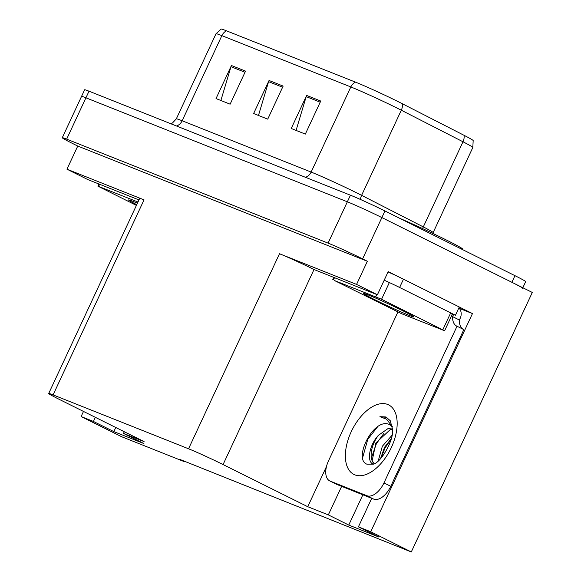 <?xml version="1.0" encoding="UTF-8"?>
<svg xmlns="http://www.w3.org/2000/svg" width="581" height="581" viewBox="0 0 581 581"><rect width="100%" height="100%" fill="white"/><g stroke="black" fill="none" stroke-linecap="round" stroke-linejoin="round"><path stroke-width="0.87" d="M459.28 307.015L472.462 313.58L459.295 308.344M341.635 486.355L328.33 514.889L307.741 506.705L223.068 464.56L314.016 269.519L377.403 294.778L388.195 271.639L399.292 277.159M223.068 464.56A27.38 1.053 -155 0 0 188.549 448.786L53.089 394.898L144.037 199.864L66.96 169.194L87.789 179.565L138.961 199.922M144.037 199.864A27.38 1.053 -155 0 0 139.651 198.455L48.702 393.49A27.38 1.053 -155 0 0 59.415 399.452L144.088 441.596L123.499 433.411L124.276 431.741M314.016 269.519A27.38 1.053 -155 0 0 279.497 253.744L356.574 284.414L367.366 261.268L77.752 146.056L72.981 143.689A27.38 1.053 25 0 1 62.276 137.726A27.38 1.053 25 0 1 66.662 139.135L328.083 243.127A27.38 1.053 25 0 1 362.602 258.901L367.366 261.268M377.403 294.778L356.574 284.414M62.276 137.726L81.543 96.402A27.38 1.053 25 0 1 85.93 97.811L347.351 201.803A27.38 1.053 25 0 1 381.87 217.577L532.298 292.454L411.29 551.95L370.722 531.76L472.462 313.58M95.335 417.332L93.418 421.443L81.108 416.548L121.676 436.738L184.656 461.793L184.845 461.387M81.108 416.548L83.49 411.435M66.96 169.194L77.752 146.056M184.656 461.793L179.892 459.418L411.29 551.95M53.089 394.898A27.38 1.053 -155 0 0 48.702 393.49M307.741 506.705L326.493 466.499M370.722 531.76L358.412 526.858L371.717 498.324M115.757 427.5L113.84 431.61L143.921 443.572L123.499 433.411M113.84 431.61L93.418 421.443M362.856 494.801L348.753 525.057L378.834 537.026L358.412 526.858M348.753 525.057L328.33 514.889M226.503 30.822A9.129 7.597 111.7 0 0 221.862 35.644A36.501 1.402 -155 0 0 216.009 33.763L221.114 29.05A33.894 1.3 25 0 1 226.503 30.822L355.478 82.132A33.894 1.3 25 0 1 398.21 101.66A33.894 1.3 25 0 1 402.335 103.738L464.03 135.3A33.894 1.3 25 0 1 473.166 140.544L472.832 147.487A36.501 1.402 -155 0 0 462.992 141.779A9.129 6.289 -62.9 0 0 464.03 135.3M522.827 287.74L525.674 281.632A27.38 1.053 25 0 0 514.962 275.677L384.956 210.968A27.38 1.053 25 0 0 350.437 195.194L89.016 91.195A27.38 1.053 25 0 0 84.623 89.794L81.543 96.402A27.38 1.053 25 0 1 85.93 97.811L347.351 201.803A27.38 1.053 25 0 1 381.87 217.577L511.876 282.286A27.38 1.053 25 0 1 522.588 288.249M220.874 100.498L230.991 66.706A7.299 6.079 -68.3 0 1 231.441 65.515L216.03 98.574L230.127 104.181L245.545 71.122L231.441 65.515M296.078 130.413L306.194 96.62A7.299 6.079 -68.3 0 1 306.645 95.429L291.234 128.488L305.33 134.095L320.748 101.043L306.645 95.429M258.472 115.459L268.589 81.66A7.299 6.079 -68.3 0 1 269.047 80.476L253.628 113.527L267.732 119.141L283.143 86.082L269.047 80.476M392.349 426.694L386.518 419.177L379.916 416.679L385.966 416.962L390.316 420.789L392.502 429.337C394.245 439.265 381.347 462.374 373.365 464.168L367.003 464.204C352.718 459.513 373.83 416.526 389.568 424.646L391.173 425.612M385.966 416.962L386.59 417.238M392.052 435.249L382.356 446.237L378.231 460.915M391.303 438.633L384.513 447.312L380.562 458.591M392.4 427.936L388.006 428.589L378.5 435.249C368.979 445.286 366.669 461.917 373.111 464.052M392.487 429.098L390.163 429.664L375.871 443.012L372.203 460.58L374.07 463.863M390.773 486.304L383.961 482.92L457.029 326.231L463.834 329.616L390.773 486.304A18.251 10.095 116.5 0 1 373.663 499.094L337.002 484.51A18.251 10.095 116.5 0 1 336.581 484.322L329.768 480.937A18.251 10.095 116.5 0 1 328.505 460.856L397.891 312.055M458.874 307.894A9.129 7.597 -68.3 0 1 460.174 318.359L459.397 320.015A18.251 10.095 -63.5 0 0 463.006 329.202M383.961 482.92A18.251 10.095 116.5 0 1 366.858 495.709L330.197 481.126A18.251 10.095 116.5 0 1 329.768 480.937M457.029 326.231A18.251 10.095 116.5 0 1 456.608 326.035A18.251 10.095 116.5 0 1 452.592 316.623L453.362 314.975L452.185 314.503M451.691 313.987A18.251 0.697 25 0 1 455.439 315.251L459.295 306.986L403.475 279.207A18.251 0.697 -155 0 0 388.057 271.944M384.201 280.209A18.251 0.697 25 0 1 399.626 287.472L455.439 315.251M453.362 314.975L452.229 314.408M459.397 320.015L452.592 316.623M391.187 439.062L385.065 447.907L381.071 458.024M384.063 433.135L376.423 443.608L371.731 457.015M377.592 426.795L367.78 439.309L362.711 457.4M386.873 417.39L379.916 416.679M399.634 218.274A43.343 1.663 25 0 1 445.7 239.67A43.343 1.663 25 0 1 462.658 249.104L462.454 249.54M374.353 299.462A27.83 1.068 -155 0 0 400.215 311.576A27.83 1.068 -155 0 0 413.919 316.928A27.83 1.068 -155 0 0 403.025 310.871A27.83 1.068 -155 0 0 377.171 298.75A27.83 1.068 -155 0 0 363.466 293.405A27.83 1.068 -155 0 0 374.353 299.462M381.564 299.266L334.562 280.572L401.573 313.689L444.61 330.756L381.564 299.266L389.27 282.736M444.61 330.756L452.316 314.227L451.982 313.987M137.436 203.205A27.83 1.068 -155 0 0 128.554 199.951A27.83 1.068 -155 0 0 136.753 204.657M137.98 202.028L97.862 186.131L136.404 205.413M362.602 258.901L384.956 210.968M328.083 243.127L350.437 195.194M66.662 139.135L89.016 91.195M188.549 448.786L279.497 253.744M176.471 125.99A9.129 7.597 111.7 0 0 182.165 120.761L311.14 172.07A36.501 1.402 25 0 1 357.162 193.103A36.501 1.402 25 0 1 361.607 195.339L423.302 226.902A36.501 1.402 25 0 1 433.135 232.611L432.816 233.402M170.756 123.717L172.441 123.012L176.312 118.887A36.501 1.402 25 0 1 182.165 120.761L221.862 35.644L350.83 86.947A9.129 7.597 -68.3 0 1 355.478 82.132M422.641 228.609A9.129 6.289 117.1 0 1 423.302 226.902L462.992 141.779L401.304 110.216A36.501 1.402 -155 0 0 396.859 107.979A36.501 1.402 -155 0 0 350.83 86.947L311.14 172.07A9.129 7.597 111.7 0 1 305.439 177.292M402.335 103.738A9.129 6.289 -62.9 0 1 401.304 110.216L361.607 195.339A9.129 6.289 117.1 0 0 360.481 199.479M514.962 275.677L511.876 282.286M268.589 81.66L282.606 87.237M306.194 96.62L320.211 102.198M230.991 66.706L245.008 72.276M354.846 474.859A38.876 21.497 116.5 0 1 351.244 431.69A38.876 21.497 116.5 0 1 387.68 404.449A38.876 21.497 116.5 0 1 391.289 447.624A38.876 21.497 116.5 0 1 354.846 474.859M378.5 435.249A20.625 11.402 -63.5 0 0 372.799 462.127M399.626 287.472L403.475 279.207M373.663 499.094L366.858 495.709M330.197 481.126L337.002 484.51M375.805 296.637L376.793 294.531M333.509 279.81L334.489 277.703M442.824 329.761L450.529 313.232M98.596 186.363L99.576 184.257M216.009 33.763L176.312 118.887M472.832 147.487L433.135 232.611M332.775 279.577L333.777 277.42M97.862 186.131L98.872 183.974"/></g></svg>
